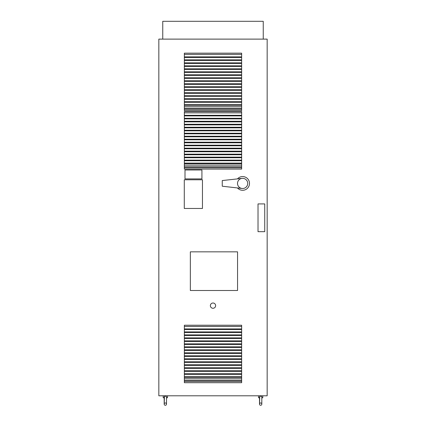 <?xml version="1.0" encoding="UTF-8"?>
<svg xmlns="http://www.w3.org/2000/svg" width="426" height="426" viewBox="0 0 426 426"><rect width="100%" height="100%" fill="white"/><g stroke="black" fill="none" stroke-linecap="round" stroke-linejoin="round"><path stroke-width="0.64" d="M222.26 180.56L222.26 186.215L242.064 188.473A5.075 5.075 0 0 1 242.08 178.377L222.26 180.56M242.08 178.377A5.075 5.075 0 0 1 247.714 183.436A5.075 5.075 0 0 1 242.064 188.473M237.479 187.951A6.859 6.859 0 0 0 247.373 188.388A6.859 6.859 0 0 0 247.389 178.483A6.859 6.859 0 0 0 237.495 178.883M165.341 402.964A1.156 1.156 0 0 1 166.342 404.7A1.156 1.156 0 0 1 164.34 404.7A1.156 1.156 0 0 1 165.341 402.964A1.156 1.156 0 0 1 166.342 404.7A1.156 1.156 0 0 1 164.34 404.7A1.156 1.156 0 0 1 165.341 402.964M164.186 397.261L164.186 404.12L164.463 396.489M260.659 402.964A1.156 1.156 0 0 1 261.66 404.7A1.156 1.156 0 0 1 259.658 404.7A1.156 1.156 0 0 1 260.659 402.964A1.156 1.156 0 0 1 261.66 404.7A1.156 1.156 0 0 1 259.658 404.7A1.156 1.156 0 0 1 260.659 402.964M259.498 397.261L259.498 404.12L259.78 396.489M164.26 397.783C163.648 395.317 167.285 395.951 166.422 397.783M166.502 397.783L167.482 397.783L167.482 395.791M164.186 397.783L163.206 397.783L163.206 395.791M259.578 397.783C258.965 395.317 262.602 395.951 261.74 397.783M261.814 397.783L262.794 397.783L262.794 395.791M259.498 397.783L258.518 397.783L258.518 395.791M202.462 179.783L184.288 179.783L184.288 208.468L202.462 208.468L202.462 179.783M201.924 169.985L185.001 169.985L185.001 178.893L201.924 178.893L201.924 169.985M264.732 231.669L258.023 231.669L258.023 203.91L264.732 203.91L264.732 231.669M190.347 290.5L237.559 290.5L237.559 251.841L190.347 251.841L190.347 290.5M210.364 305.644A2.636 2.636 0 0 0 214.315 307.923A2.636 2.636 0 0 0 214.315 303.365A2.636 2.636 0 0 0 210.364 305.644M241.654 167.801L241.654 169.085L184.346 169.085L184.346 111.607L241.654 111.607L241.654 167.801L184.346 167.801M241.654 111.639L184.346 111.639M241.654 112.858L184.346 112.858M241.654 115.313L184.346 115.313M241.654 115.712L184.346 115.712M241.654 115.893L184.346 115.893M241.654 118.3L184.346 118.3M241.654 118.7L184.346 118.7M241.654 118.881L184.346 118.881M241.654 121.288L184.346 121.288M241.654 121.687L184.346 121.687M241.654 121.868L184.346 121.868M241.654 124.28L184.346 124.28M241.654 124.674L184.346 124.674M241.654 124.855L184.346 124.855M241.654 127.267L184.346 127.267M241.654 127.667L184.346 127.667M241.654 127.843L184.346 127.843M241.654 130.255L184.346 130.255M241.654 130.654L184.346 130.654M241.654 130.835L184.346 130.835M241.654 133.242L184.346 133.242M241.654 133.642L184.346 133.642M241.654 133.823L184.346 133.823M241.654 136.235L184.346 136.235M241.654 136.629L184.346 136.629M241.654 136.81L184.346 136.81M241.654 139.222L184.346 139.222M241.654 139.621L184.346 139.621M241.654 139.797L184.346 139.797M241.654 142.209L184.346 142.209M241.654 142.609L184.346 142.609M241.654 142.79L184.346 142.79M241.654 145.197L184.346 145.197M241.654 145.596L184.346 145.596M241.654 145.777L184.346 145.777M241.654 148.184L184.346 148.184M241.654 148.583L184.346 148.583M241.654 148.765L184.346 148.765M241.654 151.177L184.346 151.177M241.654 151.571L184.346 151.571M241.654 151.752L184.346 151.752M241.654 154.164L184.346 154.164M241.654 154.563L184.346 154.563M241.654 154.739L184.346 154.739M241.654 157.151L184.346 157.151M241.654 157.551L184.346 157.551M241.654 157.732L184.346 157.732M241.654 160.139L184.346 160.139M241.654 160.538L184.346 160.538M241.654 160.719L184.346 160.719M241.654 163.126L184.346 163.126M241.654 163.541L184.346 163.541M241.654 163.722L184.346 163.722M241.654 165.15L184.346 165.15M241.654 166.774L184.346 166.774M241.654 166.854L184.346 166.854M241.654 109.365L241.654 110.648L184.346 110.648L184.346 53.17L241.654 53.17L241.654 109.365L184.346 109.365M241.654 53.202L184.346 53.202M241.654 54.422L184.346 54.422M241.654 56.876L184.346 56.876M241.654 57.276L184.346 57.276M241.654 57.457L184.346 57.457M241.654 59.864L184.346 59.864M241.654 60.263L184.346 60.263M241.654 60.444L184.346 60.444M241.654 62.851L184.346 62.851M241.654 63.25L184.346 63.25M241.654 63.431L184.346 63.431M241.654 65.844L184.346 65.844M241.654 66.238L184.346 66.238M241.654 66.419L184.346 66.419M241.654 68.831L184.346 68.831M241.654 69.23L184.346 69.23M241.654 69.406L184.346 69.406M241.654 71.818L184.346 71.818M241.654 72.218L184.346 72.218M241.654 72.399L184.346 72.399M241.654 74.806L184.346 74.806M241.654 75.205L184.346 75.205M241.654 75.386L184.346 75.386M241.654 77.798L184.346 77.798M241.654 78.192L184.346 78.192M241.654 78.373L184.346 78.373M241.654 80.786L184.346 80.786M241.654 81.185L184.346 81.185M241.654 81.361L184.346 81.361M241.654 83.773L184.346 83.773M241.654 84.172L184.346 84.172M241.654 84.353L184.346 84.353M241.654 86.76L184.346 86.76M241.654 87.16L184.346 87.16M241.654 87.341L184.346 87.341M241.654 89.748L184.346 89.748M241.654 90.147L184.346 90.147M241.654 90.328L184.346 90.328M241.654 92.74L184.346 92.74M241.654 93.134L184.346 93.134M241.654 93.315L184.346 93.315M241.654 95.728L184.346 95.728M241.654 96.127L184.346 96.127M241.654 96.303L184.346 96.303M241.654 98.715L184.346 98.715M241.654 99.114L184.346 99.114M241.654 99.295L184.346 99.295M241.654 101.702L184.346 101.702M241.654 102.102L184.346 102.102M241.654 102.283L184.346 102.283M241.654 104.689L184.346 104.689M241.654 105.105L184.346 105.105M241.654 105.286L184.346 105.286M241.654 106.713L184.346 106.713M241.654 108.337L184.346 108.337M241.654 108.417L184.346 108.417M241.654 381.414L241.654 382.702L184.346 382.702L184.346 325.224L241.654 325.224L241.654 381.414L184.346 381.414M241.654 325.256L184.346 325.256M241.654 326.47L184.346 326.47M241.654 328.925L184.346 328.925M241.654 329.325L184.346 329.325M241.654 329.506L184.346 329.506M241.654 331.918L184.346 331.918M241.654 332.312L184.346 332.312M241.654 332.493L184.346 332.493M241.654 334.905L184.346 334.905M241.654 335.305L184.346 335.305M241.654 335.48L184.346 335.48M241.654 337.893L184.346 337.893M241.654 338.292L184.346 338.292M241.654 338.473L184.346 338.473M241.654 340.88L184.346 340.88M241.654 341.279L184.346 341.279M241.654 341.46L184.346 341.46M241.654 343.873L184.346 343.873M241.654 344.267L184.346 344.267M241.654 344.448L184.346 344.448M241.654 346.86L184.346 346.86M241.654 347.259L184.346 347.259M241.654 347.435L184.346 347.435M241.654 349.847L184.346 349.847M241.654 350.247L184.346 350.247M241.654 350.428L184.346 350.428M241.654 352.834L184.346 352.834M241.654 353.234L184.346 353.234M241.654 353.415L184.346 353.415M241.654 355.822L184.346 355.822M241.654 356.221L184.346 356.221M241.654 356.402L184.346 356.402M241.654 358.814L184.346 358.814M241.654 359.209L184.346 359.209M241.654 359.39L184.346 359.39M241.654 361.802L184.346 361.802M241.654 362.201L184.346 362.201M241.654 362.377L184.346 362.377M241.654 364.789L184.346 364.789M241.654 365.188L184.346 365.188M241.654 365.37L184.346 365.37M241.654 367.776L184.346 367.776M241.654 368.176L184.346 368.176M241.654 368.357L184.346 368.357M241.654 370.764L184.346 370.764M241.654 371.163L184.346 371.163M241.654 371.344L184.346 371.344M241.654 373.756L184.346 373.756M241.654 374.15L184.346 374.15M241.654 374.332L184.346 374.332M241.654 376.744L184.346 376.744M241.654 377.159L184.346 377.159M241.654 377.34L184.346 377.34M241.654 378.767L184.346 378.767M241.654 380.391L184.346 380.391M241.654 380.471L184.346 380.471M263.241 39.117L263.241 21.3L162.759 21.3L162.759 39.117M158.839 39.117L267.161 39.117L267.161 395.791L158.839 395.791L158.839 39.117M241.654 163.286L184.346 163.286M241.654 104.849L184.346 104.849M241.654 376.898L184.346 376.898M166.502 397.261L166.502 404.12M261.814 397.261L261.814 404.12L261.814 397.261"/></g></svg>
